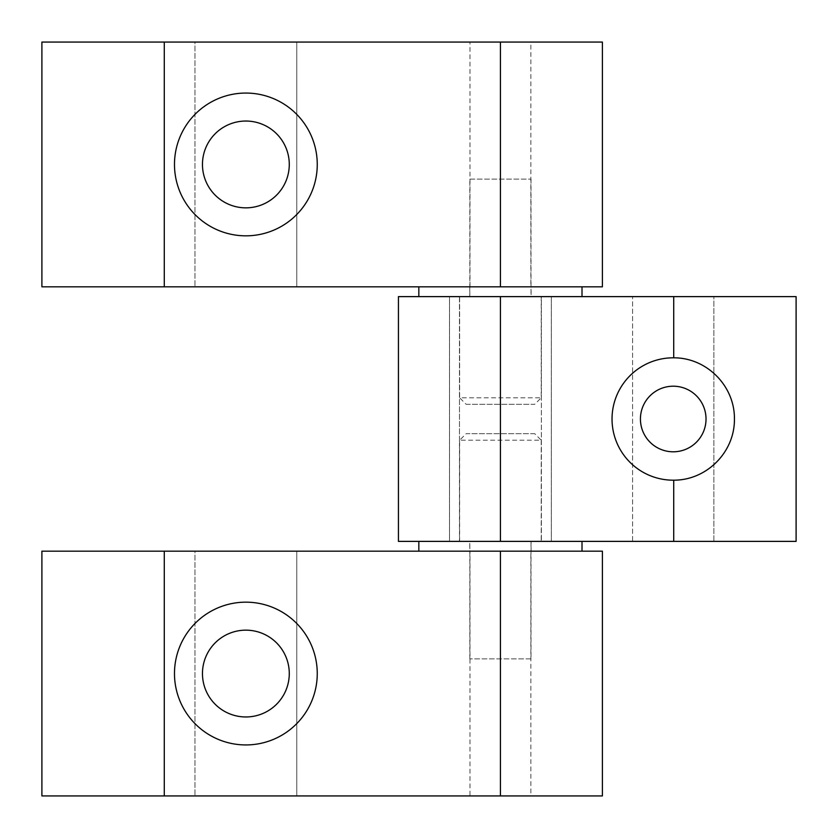 <?xml version="1.0" encoding="UTF-8"?>
<svg xmlns="http://www.w3.org/2000/svg" width="838" height="838" viewBox="0 0 838 838"><rect width="100%" height="100%" fill="white"/><g stroke="black" fill="none" stroke-linecap="round" stroke-linejoin="round"><path stroke-width="0.63" stroke-dasharray="4.19 3.14" d="M541.379 541.379L459.465 541.379L541.379 541.379L459.465 541.379L541.379 541.379L541.379 296.621L459.465 296.621L541.379 296.621L541.379 541.379M459.465 296.621L459.465 541.379L459.465 296.621L541.379 296.621L459.465 296.621M449.514 296.621L551.331 296.621L449.514 296.621L551.331 296.621L449.514 296.621L449.514 541.379L551.331 541.379L449.514 541.379L551.331 541.379L449.514 541.379L449.514 296.621L551.331 296.621L551.331 541.379L551.331 296.621L449.514 296.621L449.514 541.379L551.331 541.379L449.514 541.379M531.103 296.621L469.751 296.621L531.103 296.621L531.103 286.826L469.751 286.826L531.103 286.826M469.751 286.826L469.751 296.621M418.832 286.826L582.012 286.826L418.832 286.826M582.012 296.621L418.832 296.621L582.012 296.621M469.825 179.133L531.02 179.133L469.825 179.133L469.825 296.621L531.02 296.621L469.825 296.621M531.02 179.133L531.02 296.621M541.222 296.621L541.222 397.788L534.696 404.314L466.158 404.314L459.633 397.788L541.222 397.788L459.633 397.788L459.633 296.621L541.222 296.621L459.633 296.621M466.158 404.314L534.696 404.314M530.852 286.826L469.992 286.826L530.852 286.826L530.852 42.068L469.992 42.068L469.992 286.826M469.992 42.068L530.852 42.068M289.278 164.447A43.408 43.408 0 0 0 245.869 121.039A43.408 43.408 0 0 0 202.461 164.447A43.408 43.408 0 0 0 245.869 207.845A43.408 43.408 0 0 0 289.278 164.447M174.482 164.447A71.387 71.387 0 0 1 245.869 93.06A71.387 71.387 0 0 1 317.256 164.447A71.387 71.387 0 0 1 245.869 235.834A71.387 71.387 0 0 1 174.482 164.447M602.407 42.068L296.778 42.068L296.778 286.826L296.778 42.068L194.961 42.068L194.961 286.826L194.961 42.068L41.9 42.068L41.9 286.826L602.407 286.826M469.751 541.379L531.103 541.379L469.751 541.379L469.751 551.174L531.103 551.174L469.751 551.174M531.103 551.174L531.103 541.379M582.012 551.174L418.832 551.174L582.012 551.174M418.832 541.379L582.012 541.379L418.832 541.379M531.02 658.867L469.825 658.867L531.02 658.867L531.02 541.379L469.825 541.379L531.02 541.379M469.825 658.867L469.825 541.379M459.633 541.379L459.633 440.212L466.158 433.686L534.696 433.686L541.222 440.212L459.633 440.212L541.222 440.212L541.222 541.379L459.633 541.379L541.222 541.379M534.696 433.686L466.158 433.686M530.852 795.932L469.992 795.932L530.852 795.932L530.852 551.174L469.992 551.174L469.992 795.932M469.992 551.174L530.852 551.174M289.278 673.553A43.408 43.408 0 0 0 245.869 630.155A43.408 43.408 0 0 0 202.461 673.553A43.408 43.408 0 0 0 245.869 716.961A43.408 43.408 0 0 0 289.278 673.553M174.482 673.553A71.387 71.387 0 0 1 245.869 602.166A71.387 71.387 0 0 1 317.256 673.553A71.387 71.387 0 0 1 245.869 744.94A71.387 71.387 0 0 1 174.482 673.553M602.407 551.174L296.778 551.174L296.778 795.932L296.778 551.174L194.961 551.174L194.961 795.932L194.961 551.174L41.9 551.174L41.9 795.932L602.407 795.932M551.331 296.621L551.331 541.379M640.431 419A32.797 32.797 0 0 0 673.228 451.797A32.797 32.797 0 0 0 706.025 419A32.797 32.797 0 0 0 673.228 386.203A32.797 32.797 0 0 0 640.431 419M734.423 419A61.195 61.195 0 0 1 696.828 475.46A61.195 61.195 0 0 1 612.033 419A61.195 61.195 0 0 1 729.678 395.389A61.195 61.195 0 0 1 734.423 419M398.438 541.379L632.596 541.379L632.596 296.621L632.596 541.379L713.861 541.379L713.861 296.621L796.1 296.621L796.1 541.379L713.861 541.379L713.861 296.621L398.438 296.621M500.422 42.068L500.422 286.826M500.422 551.174L500.422 795.932M500.422 541.379L500.422 296.621"/><path stroke-width="1.26" d="M418.832 286.826L418.832 296.621M582.012 286.826L582.012 296.621M202.461 164.447A43.408 43.408 0 0 1 245.869 121.039A43.408 43.408 0 0 1 289.278 164.447A43.408 43.408 0 0 1 245.869 207.845A43.408 43.408 0 0 1 202.461 164.447M174.482 164.447A71.387 71.387 0 0 1 245.869 93.06A71.387 71.387 0 0 1 317.256 164.447A71.387 71.387 0 0 1 245.869 235.834A71.387 71.387 0 0 1 174.482 164.447M41.9 42.068L41.9 286.826L602.407 286.826L602.407 42.068L41.9 42.068M582.012 551.174L582.012 541.379M418.832 551.174L418.832 541.379M202.461 673.553A43.408 43.408 0 0 1 245.869 630.155A43.408 43.408 0 0 1 289.278 673.553A43.408 43.408 0 0 1 245.869 716.961A43.408 43.408 0 0 1 202.461 673.553M174.482 673.553A71.387 71.387 0 0 1 245.869 602.166A71.387 71.387 0 0 1 317.256 673.553A71.387 71.387 0 0 1 245.869 744.94A71.387 71.387 0 0 1 174.482 673.553M41.9 551.174L41.9 795.932L602.407 795.932L602.407 551.174L41.9 551.174M706.025 419A32.797 32.797 0 0 1 673.228 451.797A32.797 32.797 0 0 1 640.431 419A32.797 32.797 0 0 1 673.228 386.203A32.797 32.797 0 0 1 706.025 419M734.423 419C734.853 451.923 706.832 480.321 673.721 480.184A61.195 61.195 0 0 1 612.033 419A61.195 61.195 0 0 1 673.721 357.816C706.832 357.679 734.853 386.077 734.423 419M673.721 296.621L398.438 296.621L398.438 541.379L796.1 541.379L796.1 296.621L673.721 296.621L673.721 357.816M164.279 42.068L164.279 286.826M500.422 42.068L500.422 286.826M164.279 551.174L164.279 795.932M500.422 551.174L500.422 795.932M500.422 541.379L500.422 296.621M673.721 541.379L673.721 480.184"/></g></svg>
